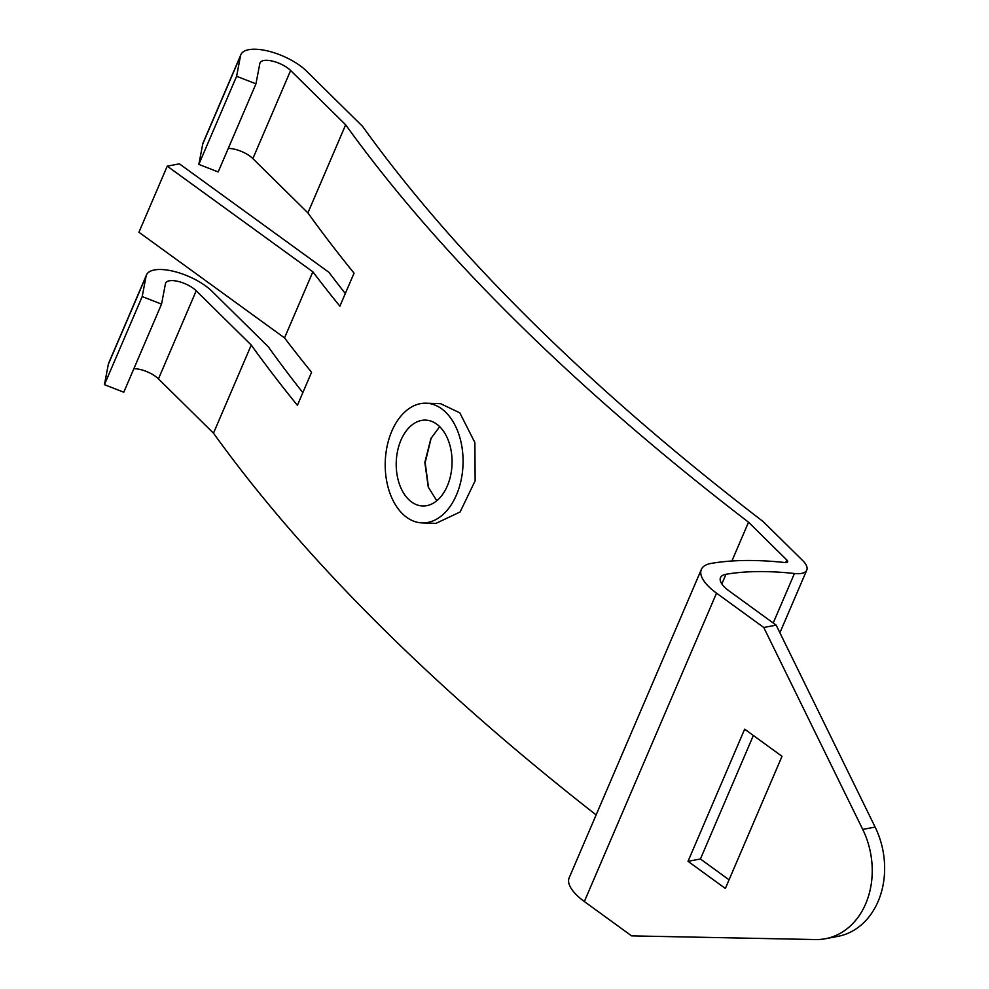 <?xml version="1.0" encoding="UTF-8"?>
<svg xmlns="http://www.w3.org/2000/svg" width="989" height="989" viewBox="0 0 989 989"><rect width="100%" height="100%" fill="white"/><g stroke="black" fill="none" stroke-linecap="round" stroke-linejoin="round"><path stroke-width="1.48" d="M436.792 500.743L428.274 487.12L424.837 462.456L430.883 438.584L439.672 426.667M408.556 499.396A42.96 27.915 -88.1 0 0 422.699 505.985A42.96 27.915 -88.1 0 0 450.638 475.412A42.96 27.915 -88.1 0 0 439.722 426.704A42.96 27.915 -88.1 0 0 425.579 420.115A42.96 27.915 -88.1 0 0 397.64 450.7A42.96 27.915 -88.1 0 0 408.556 499.396M422.13 522.897L435.976 523.366L460.12 511.956L475.14 480.79L474.881 442.578L459.823 412.858L440.649 403.697L426.148 403.203A59.884 38.905 -88.1 0 0 387.194 445.829A59.884 38.905 -88.1 0 0 402.424 513.711A59.884 38.905 -88.1 0 0 422.13 522.897A59.884 38.905 -88.1 0 0 461.084 480.271A59.884 38.905 -88.1 0 0 445.854 412.388A59.884 38.905 -88.1 0 0 426.148 403.203M825.444 938.722A75.696 60.23 -100.7 0 0 865.696 903.785A75.696 60.23 -100.7 0 0 862.729 829.412L763.768 627.483L716.518 593.153L584.351 901.535L631.6 935.878L815.529 939.55A75.696 60.23 -100.7 0 0 825.444 938.722L837.844 936.385A75.696 60.23 -100.7 0 0 878.096 901.449A75.696 60.23 -100.7 0 0 875.129 827.076L776.167 625.147L728.918 590.816A26.035 10.174 -156.8 0 1 720.486 577.638A26.035 10.174 -156.8 0 1 725.975 574.288A260.354 101.731 -156.8 0 1 794.439 573.509A26.035 10.174 23.2 0 0 796.899 573.694A26.035 10.174 23.2 0 0 806.777 570.084A26.035 10.174 23.2 0 0 802.623 560.491L763.162 521.574A1781.77 696.194 -156.8 0 1 362.666 126.481L306.454 71.035A39.053 15.255 23.2 0 0 268.625 51.193A39.053 15.255 23.2 0 0 240.883 54.655A39.053 15.255 23.2 0 0 240.5 55.903L236.606 76.289L198.838 164.397L202.745 144.011A39.053 15.255 23.2 0 1 203.128 142.762L240.883 54.655M785.662 562.605L786.799 559.959A5.205 2.04 -156.8 0 1 787.627 561.876A5.205 2.04 -156.8 0 1 785.649 562.605A5.205 2.04 -156.8 0 1 785.167 562.568A281.173 109.866 -156.8 0 0 711.227 563.396A46.866 18.309 -156.8 0 0 701.349 569.429L569.169 877.812A46.866 18.309 -156.8 0 0 584.351 901.535M786.799 559.959L748.525 522.204A1802.601 704.329 -156.8 0 1 345.656 124.787L290.63 70.503A18.222 7.121 23.2 0 0 272.976 61.244A18.222 7.121 23.2 0 0 260.033 62.851A18.222 7.121 23.2 0 0 259.847 63.444L255.953 83.83L218.186 171.938L198.838 164.397M255.953 83.83L236.606 76.289M345.656 124.787L307.9 212.895L252.863 158.611A18.222 7.121 23.2 0 0 228.261 148.437M725.357 888.468L782.015 756.301L744.668 729.165L688.023 861.332L725.357 888.468M753.358 735.482L700.422 858.996L729.078 879.814M763.768 627.483L776.167 625.147M716.518 593.153A46.866 18.309 -156.8 0 1 701.349 569.429M596.132 814.924A1802.601 704.329 -156.8 0 1 213.488 433.17L158.45 378.886A18.222 7.121 23.2 0 0 133.861 368.712M104.438 384.672L142.193 296.564L161.541 304.105L123.786 392.213L104.438 384.672L108.333 364.286A39.053 15.255 23.2 0 1 108.716 363.037L146.483 274.93A39.053 15.255 -156.8 0 1 174.225 271.468A39.053 15.255 -156.8 0 1 212.042 291.31L268.254 346.756A1781.77 696.194 23.2 0 0 302.832 392.645M142.193 296.564L146.1 276.178A39.053 15.255 -156.8 0 1 146.483 274.93M161.541 304.105L165.447 283.719A18.222 7.121 -156.8 0 1 165.62 283.126A18.222 7.121 -156.8 0 1 178.564 281.519A18.222 7.121 -156.8 0 1 196.218 290.778L251.243 345.062L213.488 433.17M251.243 345.062A1802.601 704.329 23.2 0 0 297.405 405.317L311.56 372.272A1802.601 704.329 -156.8 0 1 284.535 337.892L312.858 271.802A1802.601 704.329 23.2 0 0 339.882 306.194L354.05 273.149A1802.601 704.329 -156.8 0 1 307.9 212.895M748.525 522.204L731.897 560.998M431.241 437.867L425.171 462.58L428.534 487.812M284.535 337.892L138.93 232.242L167.252 166.164L179.405 163.853L328.954 272.346A1781.77 696.194 23.2 0 0 345.322 293.523M167.252 166.164L312.858 271.802M700.422 858.996L688.023 861.332M240.5 55.903L202.745 144.011M290.63 70.503L252.863 158.611M146.1 276.178L108.333 364.286M196.218 290.778L158.45 378.886M725.975 574.288L721.846 583.918M773.225 623.008L794.439 573.509M875.129 827.076L862.729 829.412M806.777 570.084L779.901 632.775"/></g></svg>
